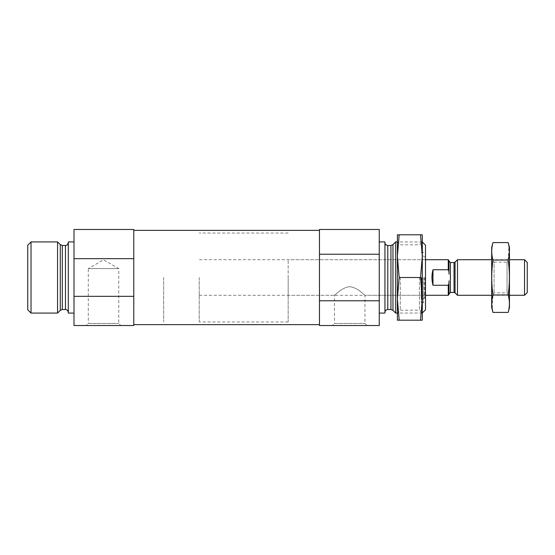 <?xml version="1.0" encoding="UTF-8"?>
<svg xmlns="http://www.w3.org/2000/svg" width="555" height="555" viewBox="0 0 555 555"><rect width="100%" height="100%" fill="white"/><g stroke="black" fill="none" stroke-linecap="round" stroke-linejoin="round"><path stroke-width="0.42" stroke-dasharray="2.77 2.08" d="M332.417 325.528L367.028 325.528L332.417 325.528L334.485 323.461L364.961 323.461L334.485 323.461L334.485 295.288C334.825 295.683 341.172 287.622 349.699 286.678C358.246 287.587 364.621 295.69 364.961 295.288C364.614 295.683 358.246 287.594 349.705 286.678C341.172 287.622 334.832 295.676 334.485 295.288L288.17 295.288L288.17 259.712L288.17 295.288M379.252 300.761L379.252 325.528L319.479 325.528L319.479 254.239L379.252 254.239L379.252 300.761L319.479 300.761M319.479 254.239L319.479 229.472L379.252 229.472L379.252 254.239M379.252 277.5L379.252 313.075L379.252 277.5M319.479 277.5L319.479 324.64L319.479 277.5M133.769 296.328L133.769 325.528L74.002 325.528L74.002 258.672L133.769 258.672L133.769 296.328L74.002 296.328M74.002 258.672L74.002 229.472L133.769 229.472L133.769 258.672M133.769 277.5L133.769 324.64L133.769 277.5M74.002 277.5L74.002 313.075L74.002 277.5M425.498 245.199L425.498 309.801M425.498 277.5L425.498 304.716L425.498 277.5M422.23 277.5L422.23 313.075L422.23 277.5M395.687 241.925L395.687 313.075M384.941 241.925L384.941 313.075M86.226 325.528L120.83 325.528L86.226 325.528L88.294 323.461L118.763 323.461L88.294 323.461L88.294 268.606L118.763 268.606L88.294 268.606L103.528 259.809L118.763 268.606L118.763 323.461L120.83 325.528M423.368 277.5L423.368 302.579L423.368 277.5M421.231 277.5L421.231 302.579L421.231 277.5M424.79 277.5L424.79 298.014L424.79 277.5M288.17 277.5L288.17 321.969L288.17 277.5M163.656 277.5L163.656 321.969L163.656 277.5M68.307 241.925L68.307 313.075M68.307 277.5L68.307 312.368L68.307 277.5M57.56 241.925L57.56 313.075M31.024 241.925L31.024 313.075M27.75 245.199L27.75 309.801M448.981 274.108L448.981 260.42M448.981 280.892L448.981 294.58M448.267 259.712L448.267 269.744L448.981 271.555M199.231 277.5L199.231 321.969L199.231 277.5M448.981 283.445L448.267 285.256L432.969 285.256L431.943 277.5L432.969 269.744L448.267 269.744M448.267 285.256L448.267 295.288M527.25 262.439L527.25 292.561M524.524 259.712L524.524 295.288M457.473 259.712L457.473 295.288M432.969 285.256L432.969 269.744M491.675 307.56L491.675 247.44M491.675 259.712L491.675 295.288L491.675 259.712L494.082 262.12L494.082 292.88L494.082 262.12L507.055 262.12L507.055 292.88L507.055 262.12L509.462 259.712L509.462 295.288L509.462 259.712L491.675 259.712M492.972 242.584C491.321 248.404 491.321 254.218 492.972 260.038C491.328 271.534 491.328 283.168 492.972 294.962L492.195 308.927M492.972 260.038L508.158 260.038L508.935 246.073M492.972 294.962L508.158 294.962C509.809 283.466 509.809 271.832 508.158 260.038M508.158 312.416C509.809 306.596 509.809 300.782 508.158 294.962M509.462 307.56L509.462 247.44M422.3 277.5L422.3 313.075L422.3 277.5M422.3 320.193L422.3 234.807L420.53 234.807L422.3 256.153L420.53 277.5L422.3 298.847L420.53 320.193L422.3 320.193M397.394 277.5L397.394 313.075L397.394 277.5M397.394 256.153L397.394 234.807L399.163 234.807L397.394 256.153L397.394 298.847L399.163 277.5L397.394 256.153M397.394 320.193L397.394 298.847L399.163 320.193L397.394 320.193M419.407 277.5L419.407 310.19L419.407 277.5M400.28 277.5L400.28 310.19L400.28 277.5M420.53 320.193L399.163 320.193M420.53 234.807L399.163 234.807M420.53 277.5L399.163 277.5M392.961 244.644L392.961 310.356M390.949 245.483L390.949 309.517M387.785 245.483L387.785 309.517M421.696 277.5L421.696 299.388L421.696 277.5M424.554 277.5L424.554 298.347L424.554 277.5M65.462 245.483L65.462 309.517M62.299 245.483L62.299 309.517M60.287 244.644L60.287 310.356M450.403 262.557L450.403 292.443M455.044 262.14L455.044 292.86M454.039 262.557L454.039 292.443M367.028 325.528L364.961 323.461L364.961 295.288L424.79 295.288M422.3 241.994L397.394 241.925L400.28 244.81L419.407 244.81L422.3 241.925M422.3 313.006L397.394 313.075L400.28 310.19L419.407 310.19L422.3 313.075M421.231 302.579L423.368 302.579L425.498 304.716M421.231 252.421L423.368 252.421L425.498 250.284M424.79 298.014L421.231 300.054M424.79 256.986L421.231 254.946M424.79 259.712L288.17 259.712M288.17 233.031L199.231 233.031M288.17 321.969L199.231 321.969M425.498 259.712L199.231 259.712M425.498 295.288L199.231 295.288M509.462 295.288L491.675 295.288L494.082 292.88L507.055 292.88L509.462 295.288"/><path stroke-width="0.83" d="M379.252 254.239L379.252 229.472L319.479 229.472L319.479 300.761L379.252 300.761L379.252 254.239L319.479 254.239M319.479 300.761L319.479 325.528L379.252 325.528L379.252 300.761M74.002 296.328L74.002 325.528L133.769 325.528L133.769 229.472L74.002 229.472L74.002 296.328L133.769 296.328M133.769 258.672L74.002 258.672M422.3 313.006L425.498 309.801L425.498 245.199L422.3 241.994M397.394 313.075L395.687 313.075L395.687 241.925L397.394 241.925M379.252 313.075L384.941 313.075L384.941 241.925L379.252 241.925M74.002 313.075L68.307 313.075L68.307 241.925L74.002 241.925M57.56 313.075L57.56 241.925L31.024 241.925L31.024 313.075L57.56 313.075L60.287 310.356L60.287 244.644L62.299 245.483L62.299 309.517L65.462 309.517L65.462 245.483L66.51 245.282C66.475 245.039 67.405 245.796 68.307 242.632M31.024 313.075L27.75 309.801L27.75 245.199L31.024 241.925M448.981 280.892L448.981 294.58L448.267 295.288L448.267 285.256L432.969 285.256L432.969 269.744C431.61 274.912 431.61 280.088 432.969 285.256M448.981 274.108L448.981 260.42L448.267 259.712L425.498 259.712M448.981 271.555L448.267 269.744L448.267 259.712M448.267 269.744L432.969 269.744M448.267 285.256L448.981 283.445M524.524 259.712L524.524 295.288L527.25 292.561L527.25 262.439L524.524 259.712L509.462 259.712M491.675 295.288L457.473 295.288L457.473 259.712L491.675 259.712M492.972 242.584L491.675 247.44L491.675 307.56L492.972 312.416C491.321 306.596 491.321 300.782 492.972 294.962C491.328 283.466 491.328 271.832 492.972 260.038C491.321 254.218 491.321 248.404 492.972 242.584L508.158 242.584C509.809 248.404 509.809 254.218 508.158 260.038C509.809 271.534 509.809 283.168 508.158 294.962C509.809 300.782 509.809 306.596 508.158 312.416L492.972 312.416L492.195 308.927M508.935 246.073L508.158 242.584L509.462 247.44L509.462 307.56L508.158 312.416M492.972 260.038L508.158 260.038M492.972 294.962L508.158 294.962M422.3 234.807L422.3 298.847L420.53 277.5L422.3 256.153L420.53 234.807L422.3 234.807M420.53 320.193L422.3 320.193L422.3 298.847L420.53 320.193L397.394 320.193L397.394 298.847L399.163 320.193M397.394 256.153L397.394 298.847L399.163 277.5L397.394 256.153L397.394 234.807L399.163 234.807L397.394 256.153M420.53 277.5L399.163 277.5M420.53 234.807L399.163 234.807M392.961 244.644L390.949 245.483L390.949 309.517L392.961 310.356L392.961 244.644L395.687 241.925M390.949 309.517L387.785 309.517L387.785 245.483C386.058 245.31 385.114 244.367 384.941 242.632M454.039 292.443L455.044 292.86L455.044 262.14L454.039 262.557L454.039 292.443L450.403 292.443L450.403 262.557L448.981 261.134M319.479 230.36L133.769 230.36M319.479 324.64L133.769 324.64M392.961 310.356L395.687 313.075M390.949 245.483L387.785 245.483M387.785 309.517C386.058 309.69 385.114 310.633 384.941 312.368M65.462 309.517L66.51 309.718C66.475 309.961 67.405 309.204 68.307 312.368M65.462 245.483L62.299 245.483M60.287 310.356L62.299 309.517M60.287 244.644L57.56 241.925M450.403 292.443L448.981 293.866M448.267 295.288L425.498 295.288M524.524 295.288L509.462 295.288M455.044 292.86L457.473 295.288M455.044 262.14L457.473 259.712M454.039 262.557L450.403 262.557"/></g></svg>
